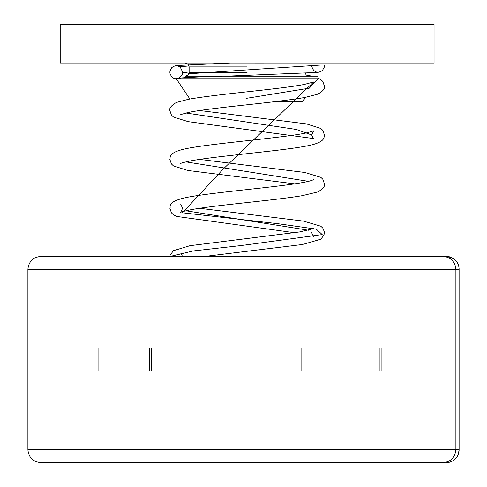 <?xml version="1.0" encoding="UTF-8"?>
<svg xmlns="http://www.w3.org/2000/svg" width="487" height="487" viewBox="0 0 487 487"><rect width="100%" height="100%" fill="white"/><g stroke="black" fill="none" stroke-linecap="round" stroke-linejoin="round"><path stroke-width="0.73" d="M434.051 24.35L60.205 24.35L60.205 63.024L434.051 63.024L434.051 24.35M323.453 63.024L254.622 63.03M245.996 98.404L309.239 88.19L318.029 78.748L318.029 76.173L185.255 76.173L188.006 75.016L189.12 72.307L247.128 72.307M247.128 76.173L222.151 76.173C192.493 77.031 177.189 77.896 176.245 78.748L318.029 78.748M305.513 97.315L302.561 101.698L274.485 101.698M308.417 230.217L185.912 210.761M180.695 204.187L182.595 208.259L180.683 212.375C181.054 211.961 184.25 211.115 190.265 209.848C214.097 205.216 274.023 200.461 302.043 195.701L317.652 191.981C322.905 189.066 325.158 186.351 324.403 183.836L322.79 179.204L320.805 177.341L304.905 172.477L199.646 159.395M308.417 181.334L185.906 161.879M313.573 81.974L304.332 84.434C279.501 89.328 214.183 94.344 188.031 99.397L176.379 102.459C171.254 105.509 169.08 108.193 169.853 110.512L171.418 115.078L173.506 117.05L188.122 121.64L311.479 138.265L313.567 139.051L311.668 134.936L296.309 129.451L185.912 112.996M320.72 65.045L188.834 73.768M313.701 81.938L223.125 169.159L182.4 212.776L277.827 223.679L316.319 229.133L322.199 234.582L241.729 245.485L193.296 250.939L170.237 256.393M189.017 73.19L182.588 72.246C182.753 74.56 181.286 76.569 178.199 78.279M27.905 269.281C28.733 261.507 33.055 257.209 40.884 256.393L443.079 256.393C450.804 257.209 455.071 261.507 455.887 269.281L455.887 449.757C455.071 457.53 450.804 461.828 443.079 462.65L40.884 462.65C33.055 461.828 28.733 457.53 27.905 449.757L459.095 449.757L459.095 269.281L27.905 269.281L27.905 449.757M151.658 371.124L151.658 347.919L149.631 347.919L149.631 371.124L151.658 371.124M381.12 371.124L381.12 347.919L379.178 347.919L379.178 371.124L381.12 371.124M443.079 256.393L446.202 256.393L443.079 256.393M407.783 462.65L443.079 462.65M446.202 462.65L446.202 462.65A12.893 12.893 -90 0 0 459.095 449.757L458.334 454.127C456.076 459.515 452.033 462.352 446.202 462.65M149.631 371.124L98.07 371.124L98.07 347.919L149.631 347.919M98.07 371.124L98.07 347.919M379.178 371.124L301.83 371.124L301.83 347.919L379.178 347.919M301.83 371.124L301.83 347.919M247.128 66.889L189.12 66.889L188.006 64.181L185.255 63.024M459.095 269.281A12.893 12.893 -90 0 0 446.202 256.393C454.596 257.745 458.888 262.036 459.095 269.281L459.095 449.757M189.12 66.889L189.12 72.307M305.142 66.889L305.142 67.206M176.227 78.705L189.912 99.05M305.3 73.409L306.25 75.016L309.008 76.173M230.454 63.024L176.404 65.52L173.335 66.469L171.667 67.736L169.969 71.065L169.86 72.271L170.079 73.927L171.722 76.843L173.512 78.145L176.397 78.997M180.72 114.591L187.452 112.649C209.94 107.67 277.803 102.507 305.404 97.339L317.767 94.168C322.899 91.312 325.109 88.61 324.403 86.071L322.79 81.432L320.799 79.564L318.029 78.078M311.875 76.173L306.183 74.949M189.12 67.096L178.187 66.244C179.234 65.374 180.701 67.376 182.588 72.246M180.732 163.468L180.689 163.492C181.048 163.084 184.202 162.244 190.155 160.99C215.327 156.077 280.579 151.08 306.536 146.009C327.422 142.149 323.471 136.348 324.403 134.954L322.802 130.333L320.817 128.465L306.426 123.881L199.652 110.512M311.668 134.936L313.567 130.857L307.467 132.671C285.711 137.687 216.301 142.941 188.609 148.176C165.866 152.382 171.095 158.153 169.853 159.395L171.406 163.936L173.482 165.915L187.775 170.462L294.611 183.836M313.555 179.752L309.884 180.975C291.89 185.979 220.471 191.415 190.545 196.705C164.776 201.168 171.381 207.316 169.86 208.278L171.442 212.874L173.536 214.834L176.604 216.423L294.617 232.719M205.009 256.393L302.506 244.504L320.756 239.251L324.013 235.063L324.336 231.739L322.784 228.08L320.799 226.218L303.547 221.116L199.652 208.278M313.549 228.64L299.389 231.964L190.009 245.685L173.427 250.683L170.164 255.091L169.902 256.393M180.689 253.063L182.54 256.393M316.063 71.705C313.878 71.181 312.417 69.172 311.668 65.672M204.199 76.782L216.879 76.343M226.224 76.173L317.926 72.417L320.854 71.51L322.546 70.262L324.184 67.34L324.403 65.696M313.573 236.816L311.662 232.701"/></g></svg>
